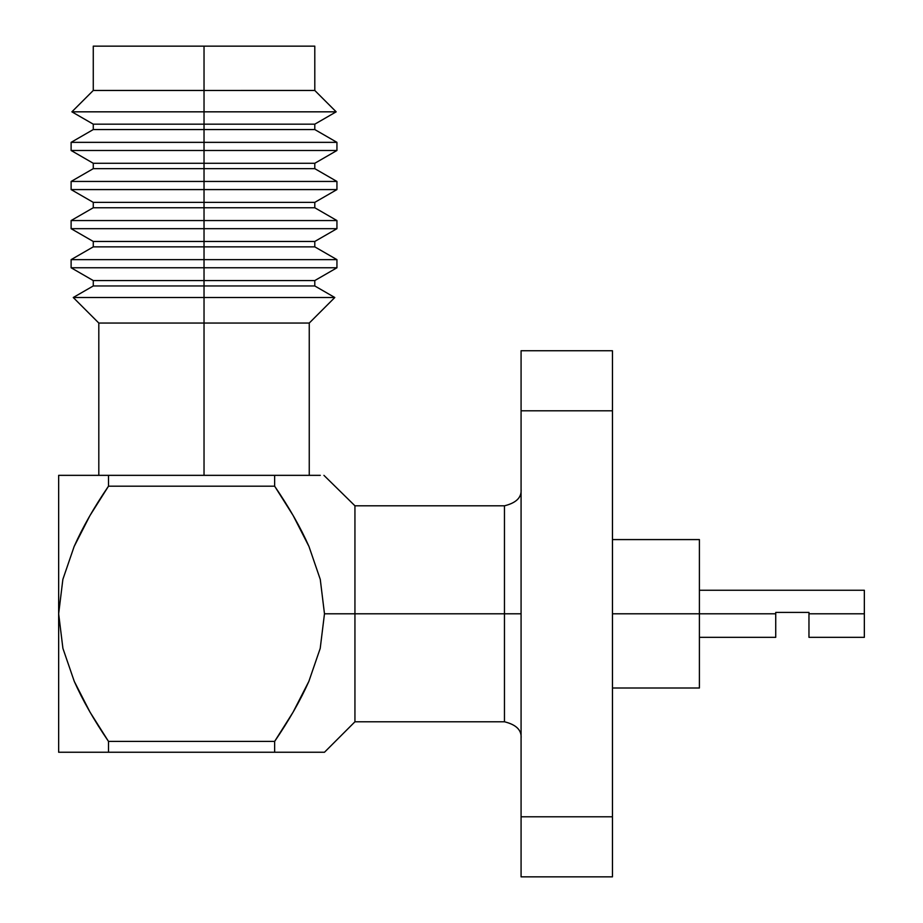 <?xml version="1.0" encoding="UTF-8"?>
<svg xmlns="http://www.w3.org/2000/svg" width="923" height="923" viewBox="0 0 923 923"><rect width="100%" height="100%" fill="white"/><g stroke="black" fill="none" stroke-linecap="round" stroke-linejoin="round"><path stroke-width="1.38" d="M699.403 637.332L775.735 637.332L775.735 612.41L808.963 612.41L808.963 637.332L864.343 637.332L864.343 613.795L808.963 613.795L808.963 637.332M775.735 637.332L775.735 613.795L612.457 613.795L699.403 613.795L699.403 539.586L699.403 613.795L775.735 613.795L775.735 612.41L808.963 612.41L808.963 613.795L864.343 613.795L864.343 637.332M275.169 752.245L324.481 752.245L354.94 721.786L354.94 613.795L504.466 613.795L354.94 613.795L354.94 721.786L504.466 721.786L504.466 613.795L521.08 613.795L504.466 613.795L504.466 505.804C516.303 502.908 521.841 497.37 521.08 489.19M320.281 752.245L323.915 752.245M309.009 752.245L274.639 752.245L274.639 741.411L293.053 712.221L308.859 681.382L320.212 648.408L324.481 613.795L320.269 579.39L324.481 613.795L354.94 613.795L324.481 613.795L320.212 648.408L308.859 681.382C300.598 700.049 289.187 720.055 274.639 741.411L274.639 752.245L108.499 752.245L108.499 741.411C93.938 720.055 82.528 700.038 74.267 681.37L62.914 648.396L58.657 613.795L58.657 752.245L108.499 752.245L58.657 752.245L58.657 613.795L62.914 648.396L74.267 681.37L62.914 648.396L58.657 613.795L62.868 579.367L74.14 546.508C82.412 527.748 93.858 507.638 108.499 486.179L108.499 475.345L67.31 475.345M204.029 323.05L204.029 475.345L204.029 323.05L309.251 323.05L204.029 323.05L204.029 297.506L204.029 323.05L98.807 323.05L204.029 323.05M314.789 46.15L204.029 46.15L204.029 111.833L71.89 111.833L336.168 111.833L314.801 90.477L93.269 90.466L314.801 90.477L314.789 46.15L204.029 46.15L204.029 90.466L93.246 90.477L314.789 90.466L204.029 90.477L204.029 111.833L336.168 111.833L314.789 124.178L204.029 124.178L204.029 111.833L204.029 124.178L93.269 124.178L314.789 124.178L314.789 129.555L204.029 129.555L204.029 124.178L204.029 129.555L93.269 129.555L314.789 129.555L336.941 142.35L336.941 150.484L71.117 150.484L204.029 150.484L204.029 129.555L204.029 142.35L71.117 142.35L336.941 142.35L204.029 142.35L204.029 150.484L336.941 150.484L314.789 163.279L204.029 163.279L204.029 150.484L204.029 163.279L93.269 163.279L314.789 163.279L314.789 168.655L204.029 168.655L204.029 163.279L204.029 168.655L93.269 168.655L314.789 168.655L336.941 181.45L336.941 189.584L71.117 189.584L204.029 189.584L204.029 168.655L204.029 181.45L71.117 181.45L336.941 181.45L204.029 181.45L204.029 189.584L336.941 189.584L314.789 202.368L204.029 202.368L204.029 189.584L204.029 202.368L93.269 202.368L314.789 202.368L314.789 207.756L204.029 207.756L204.029 202.368L204.029 207.756L93.269 207.756L314.789 207.756L336.941 220.551L336.941 228.685L71.117 228.685L204.029 228.685L204.029 207.756L204.029 220.551L71.117 220.551L336.941 220.551L204.029 220.551L204.029 228.685L336.941 228.685L314.789 241.468L204.029 241.468L204.029 228.685L204.029 241.468L93.269 241.468L314.789 241.468L314.789 246.856L204.029 246.856L204.029 241.468L204.029 246.856L93.269 246.856L204.029 246.856L204.029 259.64L71.117 259.64L204.029 259.64L204.029 246.856L314.789 246.856L336.941 259.64L204.029 259.64L336.941 259.64L336.941 267.774L314.789 280.569L314.789 285.957L334.795 297.506L204.029 297.506L204.029 285.957L93.269 285.957L204.029 285.957L204.029 280.569L93.269 280.569L204.029 280.569L204.029 267.774L71.117 267.774L336.941 267.774L204.029 267.774L204.029 259.64L204.029 280.569L314.789 280.569L204.029 280.569L204.029 285.957L314.789 285.957L204.029 285.957L204.029 297.506L334.795 297.506L309.251 323.05L309.251 475.345M98.807 475.345L98.807 323.05L73.252 297.506L204.029 297.506L73.252 297.506L93.269 285.957L93.269 280.569L71.117 267.774L71.117 259.64L93.269 246.856L93.269 241.468L71.117 228.685L71.117 220.551L93.269 207.756L93.269 202.368L71.117 189.584L71.117 181.45L93.269 168.655L93.269 163.279L71.117 150.484L71.117 142.35L93.269 129.555L93.269 124.178L71.89 111.833L93.269 90.466L93.269 46.15L204.029 46.15L93.269 46.15M699.403 688.004L699.403 613.795L699.403 688.004L612.457 688.004M58.657 475.345L58.657 613.795L58.657 475.345L62.868 475.345L58.657 475.345M67.31 752.245L62.891 752.245M62.868 475.345L108.499 475.345L108.499 486.179L274.639 486.179L274.639 475.345L108.499 475.345L309.009 475.345L274.639 475.345L274.639 486.179L108.499 486.179L89.946 515.588L74.14 546.508L62.868 579.367L58.657 613.795M320.281 475.345L309.009 475.345M81.339 696.23L74.267 681.37L90.073 712.233L108.499 741.411L108.499 752.245L274.639 752.245M301.844 531.463L308.651 545.724M274.639 741.411L108.499 741.411L274.639 741.411M320.269 579.39L308.986 546.508L293.191 515.599L274.639 486.179C289.268 507.638 300.725 527.748 308.986 546.508L320.269 579.39L324.481 613.795L320.269 579.39M323.927 475.345L354.94 505.804L354.94 613.795L354.94 505.804L504.466 505.804L504.466 721.786C516.303 724.682 521.841 730.22 521.08 738.4M521.08 410.793L521.08 876.85L612.457 876.85L521.08 876.85L521.08 816.797L612.457 816.797L521.08 816.797L521.08 410.793L612.457 410.793L521.08 410.793L521.08 350.74L521.08 410.793M612.457 876.85L612.457 350.74L521.08 350.74L612.457 350.74L612.457 876.85M864.343 590.259L864.343 613.795L864.343 590.259L699.403 590.259M612.457 539.586L699.403 539.586"/></g></svg>
